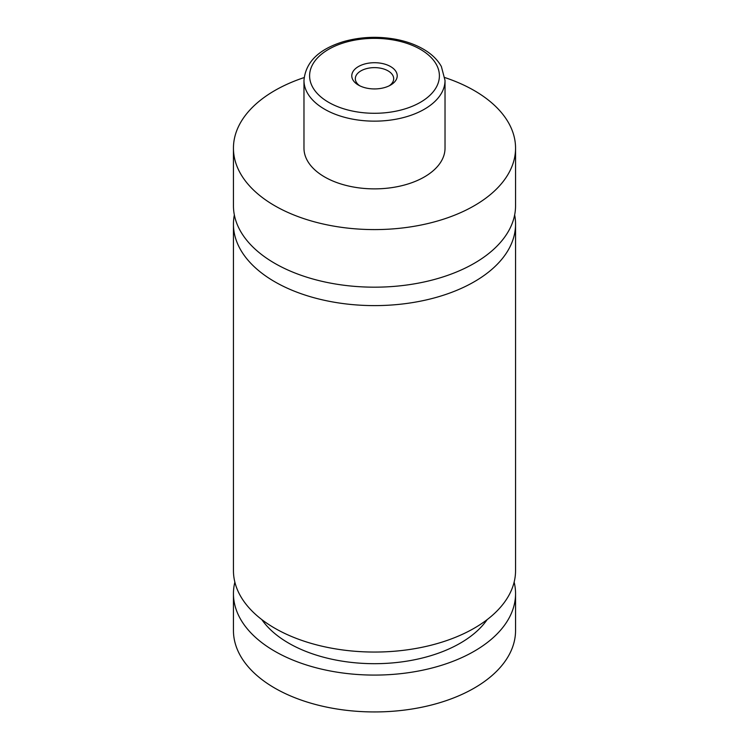 <?xml version="1.0" encoding="UTF-8"?>
<svg xmlns="http://www.w3.org/2000/svg" width="749" height="749" viewBox="0 0 749 749"><rect width="100%" height="100%" fill="white"/><g stroke="black" fill="none" stroke-linecap="round" stroke-linejoin="round"><path stroke-width="1.12" d="M444.878 77.578A141.055 81.435 180 0 1 474.239 90.563A141.055 81.435 180 0 1 515.555 148.152L515.555 205.741A141.055 81.435 180 0 1 428.484 280.978A141.055 81.435 180 0 1 274.761 263.33A141.055 81.435 180 0 1 233.445 205.741L233.445 148.152A141.055 81.435 180 0 1 304.122 77.578M514.657 214.954A141.055 81.435 180 0 1 515.555 224.166A141.055 81.435 180 0 1 428.484 299.413A141.055 81.435 180 0 1 274.761 281.755A141.055 81.435 180 0 1 233.445 224.166A141.055 81.435 180 0 1 234.343 214.954M358.443 85.096A22.713 13.107 0 0 0 390.557 85.096A22.713 13.107 0 0 0 390.557 66.549A22.713 13.107 0 0 0 358.443 66.549A22.713 13.107 0 0 0 358.443 85.096L358.443 85.096M389.208 85.817A19.184 11.076 0 0 0 393.684 78.701A19.184 11.076 0 0 0 388.066 70.874A19.184 11.076 0 0 0 367.16 68.468A19.184 11.076 0 0 0 355.316 78.701A19.184 11.076 0 0 0 359.792 85.817M445.028 80.433L445.028 148.152A70.528 40.718 180 0 1 401.492 185.771A70.528 40.718 180 0 1 324.626 176.951A70.528 40.718 180 0 1 303.972 148.152L303.972 80.433A70.528 40.718 180 0 0 324.626 109.223A70.528 40.718 180 0 0 401.492 118.052A70.528 40.718 180 0 0 445.028 80.433L441.376 66.53C437.528 59.639 431.471 53.816 423.204 49.059C415.171 44.453 405.883 41.176 395.36 39.21C377.608 36.074 360.363 36.87 343.622 41.588C318.802 49.162 305.583 62.111 303.972 80.433M515.555 148.152A141.055 81.435 180 0 1 428.484 223.389A141.055 81.435 180 0 1 274.761 205.741A141.055 81.435 180 0 1 233.445 148.152M515.555 224.166L515.555 570.616A141.055 81.435 180 0 1 428.484 645.853A141.055 81.435 180 0 1 274.761 628.196A141.055 81.435 180 0 1 233.445 570.616L233.445 224.166M487.159 619.62A121.31 70.041 180 0 1 374.5 663.689A121.31 70.041 180 0 1 261.841 619.62M514.142 582.132A141.055 81.435 180 0 1 515.555 593.648L515.555 630.499A141.055 81.435 180 0 1 428.484 705.745A141.055 81.435 180 0 1 274.761 688.088A141.055 81.435 180 0 1 233.445 630.499L233.445 593.648A141.055 81.435 180 0 1 234.858 582.132M515.555 593.648A141.055 81.435 180 0 1 428.484 668.885A141.055 81.435 180 0 1 274.761 651.237A141.055 81.435 180 0 1 233.445 593.648M328.614 102.313A64.891 37.459 0 0 0 420.386 102.313A64.891 37.459 0 0 0 420.386 49.331A64.891 37.459 0 0 0 328.614 49.331A64.891 37.459 0 0 0 328.614 102.313"/></g></svg>

